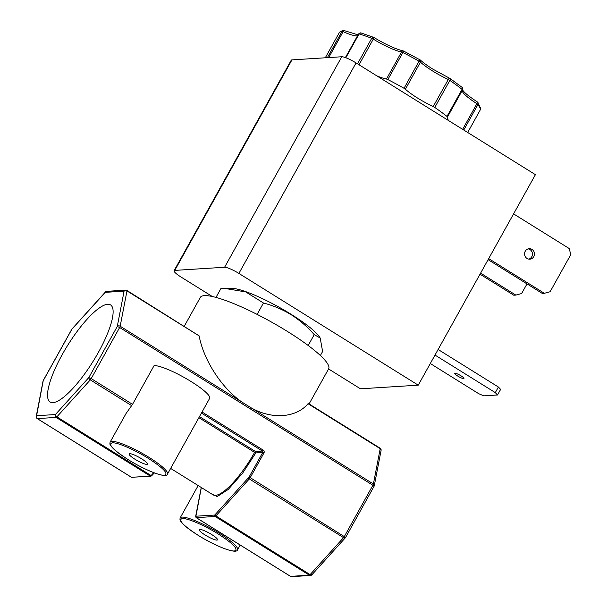 <?xml version="1.0" encoding="UTF-8"?>
<svg xmlns="http://www.w3.org/2000/svg" width="607" height="607" viewBox="0 0 607 607"><rect width="100%" height="100%" fill="white"/><g stroke="black" fill="none" stroke-linecap="round" stroke-linejoin="round"><path stroke-width="0.91" d="M419.892 59.736A2.094 1.654 132.5 0 1 420.279 59.979A2.094 1.654 132.5 0 1 420.439 62.149A27.793 4.947 -150.9 0 0 432.525 70.936A27.793 4.947 -150.9 0 0 448.277 79.494A2.094 0.782 -65.1 0 1 449.688 78.28A2.094 0.782 -65.1 0 1 449.81 78.379A2.094 1.002 124.7 0 1 449.999 78.455A2.094 1.002 124.7 0 1 449.848 80.39L434.787 107.447A80.769 14.371 29.1 0 1 447.002 116.423L447.458 117.022A27.793 4.947 -150.9 0 0 447.291 117.242A27.793 4.947 -150.9 0 0 448.96 120.801M62.225 354.587A57.179 15.023 -58.1 0 0 50.199 402.039A57.179 15.023 -58.1 0 0 98.433 352.303A57.179 15.023 -58.1 0 0 110.664 304.98A57.179 15.023 -58.1 0 0 62.225 354.587M320.208 338.046L319.661 337.196A52.862 9.401 -150.9 0 0 291.11 314.297A52.862 9.401 -150.9 0 0 231.935 288.363L223.816 288.257L245.714 291.921L263.461 302.999C273.203 305.526 282.43 309.418 291.14 314.692C299.721 320.192 307.415 326.839 314.229 334.624L320.208 338.046L322.613 351.506L320.375 355.52M215.978 297.415L221.077 288.257L223.816 288.257M528.166 248.878A5.243 4.97 -93.6 0 1 528.811 259.121M525.222 251.26A5.243 4.97 86.4 0 0 529.843 259.166A5.243 4.97 86.4 0 0 533.743 251.207A5.243 4.97 86.4 0 0 525.222 251.26M457.701 376.044A5.243 0.933 -150.9 0 0 463.945 378.487A5.243 0.933 -150.9 0 0 461.024 375.832A5.243 0.933 -150.9 0 0 454.78 373.388A5.243 0.933 -150.9 0 0 457.701 376.044M376.681 75.776A27.793 4.947 -150.9 0 0 386.477 79.031L387.843 79.57A80.769 14.371 29.1 0 1 404.05 88.296L405.385 89.206A27.793 4.947 -150.9 0 0 417.464 97.993A27.793 4.947 -150.9 0 0 433.216 106.551L434.787 107.447M184.293 326.209L200.333 297.392A73.424 13.058 29.1 0 1 287.741 331.642A73.424 13.058 29.1 0 1 328.645 368.813L309.084 403.951M199.157 335.899L126.901 290.45A2.094 0.554 121.9 0 1 126.977 290.928L199.157 335.899C203.58 360.224 222.132 388.746 242.405 402.38L251.169 407.836C271.784 419.68 296.178 417.912 308.022 403.716L380.21 448.687L373.404 483.984A2.094 1.669 10.9 0 1 374.284 485.691A2.094 1.669 10.9 0 1 374.056 486.222M131.628 405.628L126.119 413.405L110.11 442.154A32.831 5.842 29.1 0 1 149.193 457.473A32.831 5.842 29.1 0 1 167.486 474.09L209.65 398.336A32.831 5.842 -150.9 0 0 191.364 381.712A32.831 5.842 -150.9 0 0 154.079 365.619L132.531 404.338L91.209 378.593L119.655 327.492L241.897 403.64A2.094 0.554 -58.1 0 0 242.405 402.38L120.171 326.225L126.977 290.928A2.094 1.669 -169.1 0 0 124.078 291.163L117.272 326.46A2.094 1.669 10.9 0 1 120.171 326.225A2.094 0.554 121.9 0 1 119.655 327.492L117.272 326.46L88.827 377.569L91.209 378.593A2.094 0.554 121.9 0 1 90.306 379.883A2.094 1.146 -137.9 0 1 88.827 377.569L55.404 414.543A2.094 1.146 42.1 0 0 56.883 416.857L90.306 379.883L131.628 405.628L132.531 404.338M134.974 459.233A10.486 1.867 -150.9 0 0 147.463 464.127A10.486 1.867 -150.9 0 0 141.621 458.816A10.486 1.867 -150.9 0 0 129.132 453.922A10.486 1.867 -150.9 0 0 134.974 459.233M205.029 534.957A10.486 1.867 -150.9 0 0 217.518 539.851A10.486 1.867 -150.9 0 0 211.676 534.539A10.486 1.867 -150.9 0 0 199.187 529.645A10.486 1.867 -150.9 0 0 205.029 534.957M418.253 385.164L238.892 273.423L356.051 62.923L535.412 174.664L418.253 385.164L360.452 388.806L328.569 368.942M356.051 62.923A12.588 2.238 -150.9 0 0 341.764 56.755L291.937 59.888A12.588 2.238 -150.9 0 0 291.246 60.192L174.08 270.692A12.588 2.238 29.1 0 1 174.77 270.396L224.598 267.255A12.588 2.238 29.1 0 1 238.892 273.423M212.321 296.52L181.091 277.065A12.588 2.238 29.1 0 1 174.08 270.692M488.104 259.667L542.286 293.424L544.35 293.295L488.688 258.62M513.583 213.884L569.245 248.559L570.762 254.659L550.124 291.739L544.35 293.295M434.999 355.065L495.289 392.623L497.52 394.982L500.631 389.391L498.4 387.031L438.117 349.473M497.52 394.982L483.733 395.847L478.68 393.67L430.295 363.525M526.99 283.894L521.618 293.538L515.844 295.093L480.607 273.135M480.023 274.182L513.788 295.222L515.844 295.093M257.118 314.396L263.461 302.999M314.229 334.624L308.181 345.489M498.4 387.031L495.289 392.623M344.806 30.608A2.094 0.933 114 0 0 344.655 30.494A2.094 0.933 114 0 0 343.137 31.663A27.793 4.947 -150.9 0 0 357.493 35.843M327.401 57.657L342.045 31.344A2.094 2.018 -100.7 0 1 344.503 30.456M477.375 101.976A2.094 1.927 143.9 0 1 477.967 104.518L463.763 130.027M467.701 132.478L480.463 109.548A2.094 2.041 -9 0 0 480.691 108.251L480.463 109.548A80.769 14.371 -150.9 0 0 477.967 104.518L476.92 103.683A2.094 0.63 -57.6 0 0 477.314 101.908A2.094 0.63 -57.6 0 0 477.193 101.877M447.002 116.423L462.064 89.366A2.094 1.381 -51.8 0 0 461.995 87.279C462.693 87.461 462.868 88.349 462.534 89.95L462.064 89.366A80.769 14.371 -150.9 0 0 449.848 80.39L448.277 79.494L433.216 106.551M404.08 51.223A2.094 0.395 117.1 0 0 404.027 51.163A2.094 0.395 117.1 0 0 402.896 52.513L387.843 79.57M404.05 88.296L419.869 59.729M357.515 63.834L371.712 38.324A2.094 1.267 -68.8 0 1 373.457 37.255A2.094 1.267 -68.8 0 1 373.7 37.406A2.094 0.47 121.5 0 1 373.798 37.422A2.094 0.47 121.5 0 1 373.297 39.129A27.793 4.947 -150.9 0 0 401.538 51.974A2.094 1.829 -79.5 0 1 403.966 51.155M461.995 87.279L449.999 78.455L432.966 69.198C427.503 65.776 423.276 62.703 420.279 59.979L403.45 50.965C396.067 49.296 386.181 44.781 373.798 37.422L360.998 32.922A2.094 1.609 106.7 0 0 359.086 33.931L345.838 57.741M308.402 403.564L308.022 403.716L308.402 403.564M251.169 407.836A2.094 0.554 121.9 0 1 250.653 409.095L372.888 485.251A2.094 0.554 -58.1 0 0 373.404 483.984L251.169 407.836M312.074 574.442L310.116 574.617L343.539 537.643L345.337 537.802A2.094 2.094 0 0 0 345.611 537.415L250.213 477.648A2.094 0.554 121.9 0 1 249.31 478.938L343.539 537.643A2.094 0.554 -58.1 0 0 344.442 536.353L372.888 485.251L374.056 486.313A2.094 2.094 0 0 0 374.284 485.691L381.09 450.386A2.094 1.669 -169.1 0 0 380.21 448.687A2.094 0.554 -58.1 0 0 380.141 448.209A2.094 0.554 -58.1 0 0 380.035 448.186M71.99 328.986A2.094 2.094 0 0 0 71.717 329.373L105.254 292.346L124.078 291.163A2.094 1.988 -93.6 0 1 125.664 290.138L106.84 291.322A2.094 1.988 86.4 0 0 105.254 292.346A2.094 1.146 -137.9 0 1 105.413 292.013L71.99 328.986A2.094 1.146 42.1 0 0 71.831 329.32L43.385 380.43A2.094 1.669 -169.1 0 0 43.044 381.105L36.238 416.402A2.094 1.669 10.9 0 1 36.579 415.727L55.404 414.543A2.094 1.988 -93.6 0 0 56.102 417.404A2.094 1.988 -93.6 0 0 56.117 417.419A2.094 0.554 -58.1 0 0 56.883 416.857L151.113 475.562A1.047 0.569 42.1 0 0 152.016 475.645A1.047 0.569 42.1 0 0 152.091 475.478M37.118 418.473A2.094 0.554 -58.1 0 0 37.194 418.58L37.194 418.58A2.094 0.554 -58.1 0 0 37.293 418.602A2.094 1.988 86.4 0 0 37.293 418.602L56.117 417.419L150.354 476.123L131.529 477.307L37.293 418.602A2.094 1.988 86.4 0 1 36.579 415.727L43.272 380.475L71.717 329.373M170.65 468.414L212.989 494.788A49.827 13.088 -58.1 0 0 254.614 452.39L255.797 452.921L242.754 472.99L228.209 489.47L217.2 496.556L211.555 493.893M405.385 89.206L420.439 62.149L419.111 61.239A80.769 14.371 -150.9 0 0 402.896 52.513L401.538 51.974L386.477 79.031M198.163 485.554L180.165 517.885A32.831 5.842 29.1 0 1 219.248 533.196A32.831 5.842 29.1 0 1 237.542 549.813L240.197 545.048M128.229 459.658C113.023 449.772 107.697 444.157 112.272 442.814C117.288 442.253 134.595 449.719 148.358 458.391C163.571 468.278 168.898 473.892 164.322 475.243C159.307 475.805 142 468.331 128.229 459.658M198.292 535.382C183.079 525.495 177.752 519.88 182.328 518.537C187.343 517.976 204.65 525.442 218.421 534.114C233.627 544.001 238.953 549.616 234.378 550.966C229.363 551.528 212.055 544.054 198.292 535.382M341.764 56.755L224.598 267.255M174.77 270.396L291.937 59.888M328.713 57.574L343.137 31.663L342.045 31.344A80.769 14.371 -150.9 0 0 339.032 33.104L325.291 57.794M462.246 90.451A27.793 4.947 -150.9 0 0 476.92 103.683L462.648 129.329M447.48 116.984L462.519 89.965L447.473 117.007M359.018 64.774L373.297 39.129L371.712 38.324A80.769 14.371 -150.9 0 0 359.086 33.931L358.57 34.007M480.41 109.639L467.716 132.485M241.897 403.64L250.653 409.095M126.795 290.427A2.094 0.554 121.9 0 1 126.901 290.45A2.094 2.094 0 0 0 125.664 290.138A2.094 1.988 -93.6 0 1 126.795 290.427M106.84 291.322A2.094 2.094 0 0 0 105.413 292.013A2.094 1.146 -137.9 0 1 105.641 291.853M263.931 452.997L262.74 452.488L249.022 477.132L250.213 477.648L263.931 452.997A2.094 1.988 86.4 0 0 263.218 450.128L202.04 412.009M43.272 380.566L43.272 380.475A2.094 2.094 0 0 0 43.044 381.105M201.441 413.086L262.383 451.047L263.218 450.128M262.383 451.047A1.047 0.994 -93.6 0 1 262.74 452.488L255.797 452.921A1.047 0.994 86.4 0 0 255.441 451.487L262.383 451.047M201.334 487.527L195.94 516.216A1.047 0.994 86.4 0 0 196.296 517.657L290.533 576.362A2.094 1.988 86.4 0 0 291.671 576.65L310.488 575.466A2.094 1.988 -93.6 0 1 309.35 575.178L290.533 576.362A2.094 0.554 121.9 0 1 290.427 576.339A2.094 0.554 121.9 0 1 290.358 576.255M311.695 574.935A2.094 1.988 -93.6 0 1 310.488 575.466A2.094 2.094 0 0 0 311.915 574.776L345.337 537.802M153.738 472.663L151.113 475.562A2.094 0.554 -58.1 0 1 150.354 476.123A1.047 0.994 -93.6 0 0 150.923 476.267L131.423 477.284A2.094 0.554 -58.1 0 0 131.529 477.307A1.047 0.994 86.4 0 0 132.098 477.451M195.94 516.216L214.764 515.032L249.022 477.132M248.567 477.777A1.047 0.569 42.1 0 0 249.31 478.938L215.887 515.912L310.116 574.617A2.094 0.554 121.9 0 1 309.35 575.178L215.121 516.474A2.094 0.554 -58.1 0 0 215.887 515.912A1.047 0.569 42.1 0 1 215.144 514.751M199.475 416.622L255.441 451.487L254.614 452.39L198.891 417.677M201.243 487.474L195.682 516.307A1.047 0.835 10.9 0 1 195.856 515.973M196.114 517.505A2.094 0.554 -58.1 0 0 196.19 517.634A2.094 0.554 -58.1 0 0 196.296 517.657L215.121 516.474A1.047 0.994 86.4 0 1 214.764 515.032M131.355 477.201A2.094 0.554 -58.1 0 0 131.423 477.284L37.194 418.58A2.094 2.094 0 0 1 36.238 416.402M110.11 442.154C109.746 443.778 109.92 444.885 110.626 445.47C113.19 449.203 119.04 453.93 128.183 459.651C146.082 470.857 166.773 478.794 167.486 474.09M180.165 517.885C179.809 519.501 179.976 520.609 180.681 521.193C183.246 524.926 189.096 529.653 198.239 535.374C216.138 546.581 236.829 554.517 237.542 549.813M345.391 57.582L358.57 33.909L360.998 32.922M339.032 33.104C338.979 32.308 340.444 31.389 343.41 30.35L358.039 34.857M462.481 89.608C463.308 91.816 468.247 95.921 477.314 101.908L480.691 108.251M308.364 403.496L380.141 448.209A2.094 2.094 0 0 1 381.09 450.386M345.611 537.415L374.056 486.313M150.923 476.267L154.466 472.936M195.682 516.307L196.19 517.634L290.427 576.339A2.094 2.094 0 0 0 291.671 576.65"/></g></svg>
